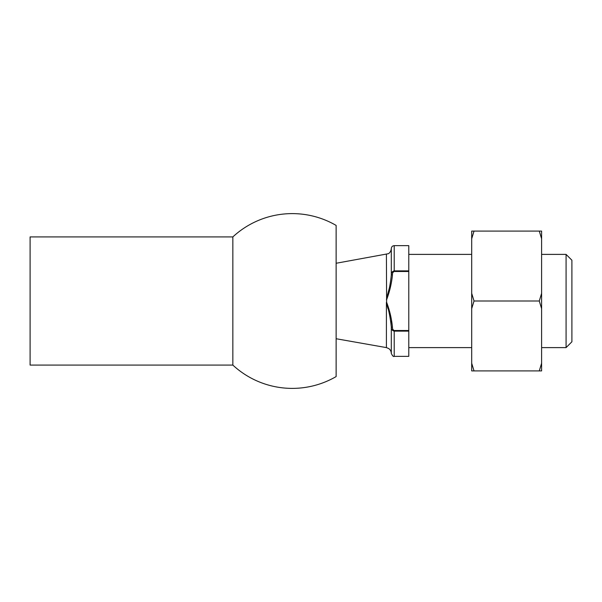 <?xml version="1.0" encoding="UTF-8"?>
<svg xmlns="http://www.w3.org/2000/svg" width="602" height="602" viewBox="0 0 602 602"><rect width="100%" height="100%" fill="white"/><g stroke="black" fill="none" stroke-linecap="round" stroke-linejoin="round"><path stroke-width="0.9" d="M394.212 271.494L394.212 245.654L408.781 245.654L408.781 271.494L394.212 271.494C392.91 272.127 392.323 273.248 392.466 274.843C391.616 283.339 389.66 291.631 386.612 299.728L386.409 299.698C388.907 291.541 390.54 283.256 391.3 274.843C391.247 272.714 392.218 271.382 394.212 270.862L408.781 270.862M386.612 299.728L386.612 302.272C389.667 310.369 391.616 318.669 392.466 327.157C392.323 328.752 392.91 329.866 394.212 330.506L408.781 330.506L408.781 271.494M408.781 330.506L408.781 356.346L394.212 356.346C393.52 356.941 392.549 355.97 391.3 353.434L391.3 327.157C390.54 318.759 388.915 310.474 386.409 302.302L387.906 308.48M389.502 287.47L387.44 295.191M336.127 263.262L388.305 253.713C388.027 253.886 390.856 252.795 391.3 248.566L391.3 274.843L392.466 274.843M408.781 331.138L394.212 331.138C392.218 330.611 391.247 329.286 391.3 327.157L392.466 327.157M571.9 260.222L571.9 341.778L566.076 347.61L566.076 254.39L571.9 260.222M408.781 254.39L471.697 254.39M541.604 254.39L566.076 254.39M390.796 321.009L391.292 326.577M386.612 302.272L386.409 254.39M30.1 365.083L30.1 236.917L232.846 236.917L232.846 365.083L30.1 365.083M232.846 236.917A87.388 87.388 0 0 1 336.127 225.419L336.127 376.581A87.388 87.388 0 0 1 232.846 365.083M541.604 238.746L541.604 231.093L539.279 231.093L541.604 238.746L541.604 308.653L539.279 301L541.604 293.347M471.697 238.746L471.697 231.093L474.03 231.093L471.697 238.746L471.697 293.347L474.03 301L471.697 308.653L471.697 363.254L474.03 370.907L541.604 370.907L541.604 308.653M539.279 370.907L541.604 363.254M474.03 370.907L471.697 370.907L471.697 363.254M474.03 301L539.279 301M474.03 231.093L539.279 231.093M471.697 308.653L471.697 293.347M394.212 330.506L394.212 356.346M386.409 302.302L386.409 347.61L388.621 348.483C390.352 349.679 391.24 351.335 391.3 353.434M408.781 347.61L471.697 347.61M541.604 347.61L566.076 347.61M336.127 338.738L386.409 347.61M394.212 245.654C392.459 245.812 391.488 246.782 391.3 248.566"/></g></svg>
